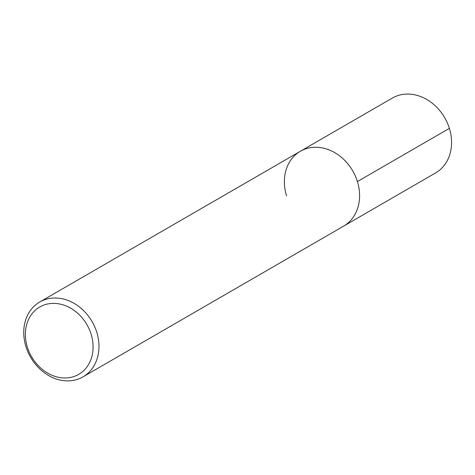 <?xml version="1.0" encoding="UTF-8"?>
<svg xmlns="http://www.w3.org/2000/svg" width="475" height="475" viewBox="0 0 475 475"><rect width="100%" height="100%" fill="white"/><g stroke="black" fill="none" stroke-linecap="round" stroke-linejoin="round"><path stroke-width="0.71" d="M27.342 347.106A38.908 31.991 60 0 1 65.33 305.639A38.908 31.991 60 0 1 85.025 369.271A38.908 31.991 60 0 1 27.342 347.106M25.929 346.584A43.231 35.542 60 0 1 39.728 302.011A43.231 35.542 60 0 1 92.138 321.658A43.231 35.542 60 0 1 82.994 376.871A43.231 35.542 60 0 1 25.929 346.584M286.556 195.848A43.231 35.542 60 0 1 300.354 151.27A43.231 35.542 60 0 1 352.759 170.923A43.231 35.542 60 0 1 343.621 226.13L83.006 376.865M300.354 151.27A43.231 35.542 60 0 1 352.759 170.923A43.231 35.542 60 0 1 343.621 226.13L435.593 172.936M39.716 302.017L392.308 98.087A43.231 35.542 60 0 1 444.725 117.729A43.231 35.542 60 0 1 435.587 172.942M357.42 181.557L449.386 128.363"/></g></svg>
